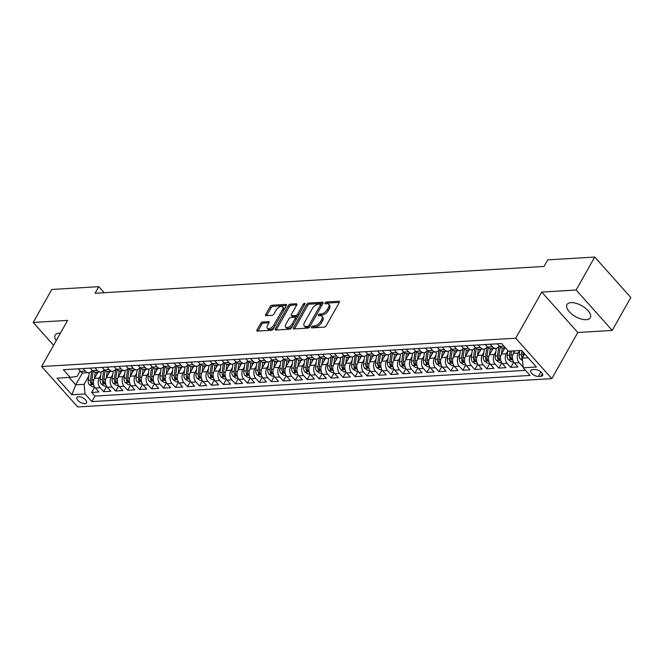 <?xml version="1.0" encoding="UTF-8"?>
<svg xmlns="http://www.w3.org/2000/svg" width="664" height="664" viewBox="0 0 664 664"><rect width="100%" height="100%" fill="white"/><g stroke="black" fill="none" stroke-linecap="round" stroke-linejoin="round"><path stroke-width="1" d="M311.482 327.012A1.179 0.614 -41.8 0 0 311.424 327.742A1.179 0.614 -41.8 0 0 311.789 327.867L324.281 327.12A1.685 0.871 -41.8 0 0 326.182 325.758L339.304 302.46A1.685 0.871 -41.8 0 0 339.387 301.414A1.685 0.871 -41.8 0 0 338.864 301.24L326.373 301.987A1.179 0.614 -41.8 0 0 325.045 302.942A1.179 0.614 -41.8 0 0 324.986 303.672A1.179 0.614 -41.8 0 0 325.352 303.797L326.97 303.697A5.378 2.797 -41.8 0 1 328.655 304.253A5.378 2.797 -41.8 0 1 328.398 307.615L327.302 309.557A5.378 2.797 -41.8 0 1 321.21 313.923L319.591 314.022A1.179 0.614 -41.8 0 0 318.263 314.977A1.179 0.614 -41.8 0 0 318.205 315.707A1.179 0.614 -41.8 0 0 318.571 315.832L320.189 315.732A5.378 2.797 -41.8 0 1 321.874 316.288A5.378 2.797 -41.8 0 1 321.617 319.65L320.521 321.592A5.378 2.797 -41.8 0 1 314.429 325.958L312.81 326.057A1.179 0.614 -41.8 0 0 311.482 327.012M60.407 333.195A13.363 6.266 -150.6 0 0 59.196 333.195A13.363 6.266 -150.6 0 0 55.162 335.154A13.363 6.266 -150.6 0 0 56.199 340.657M586.229 319.674A13.363 6.266 -150.6 0 0 590.271 317.716A13.363 6.266 -150.6 0 0 585.158 307.988A13.363 6.266 -150.6 0 0 571.023 302.635A13.363 6.266 -150.6 0 0 566.981 304.593A13.363 6.266 -150.6 0 0 572.094 314.321A13.363 6.266 -150.6 0 0 586.229 319.674M84.834 403.637A5.486 2.573 -150.6 0 0 86.494 402.832A5.486 2.573 -150.6 0 0 84.394 398.84A5.486 2.573 -150.6 0 0 78.601 396.649A5.486 2.573 -150.6 0 0 76.941 397.445A5.486 2.573 -150.6 0 0 79.041 401.438A5.486 2.573 -150.6 0 0 84.834 403.637M262.612 321.99A1.685 0.871 -41.8 0 0 260.703 323.351L257.026 329.883A1.685 0.871 -41.8 0 0 256.943 330.938A1.685 0.871 -41.8 0 0 257.466 331.112L271.335 330.282A1.685 0.871 -41.8 0 0 273.244 328.921L286.367 305.623A1.685 0.871 -41.8 0 0 286.441 304.577A1.685 0.871 -41.8 0 0 285.918 304.402L272.049 305.232A1.685 0.871 -41.8 0 0 270.148 306.594L265.7 314.487A1.685 0.871 -41.8 0 0 265.617 315.533A1.685 0.871 -41.8 0 0 266.148 315.707L272.082 315.358A1.685 0.871 -41.8 0 0 273.983 313.989L276.191 310.08A4.499 2.341 -41.8 0 1 279.561 306.934A4.499 2.341 -41.8 0 1 282.69 306.892A4.499 2.341 -41.8 0 1 282.474 309.706L273.834 325.036A4.499 2.341 -41.8 0 1 270.472 328.182A4.499 2.341 -41.8 0 1 267.335 328.224A4.499 2.341 -41.8 0 1 267.55 325.41L268.986 322.853A1.685 0.871 -41.8 0 0 269.069 321.808A1.685 0.871 -41.8 0 0 268.546 321.633L262.612 321.99L263.583 323.077A1.685 0.871 -41.8 0 0 261.682 324.447L257.997 330.979A1.685 0.871 -41.8 0 0 257.939 331.079M67.62 320.388L33.2 322.438L51.767 289.479L98.762 286.674L95.052 293.272L544.015 266.463L547.734 259.865L594.72 257.059L576.153 290.019L541.733 292.077L515.729 338.217L41.624 366.528L67.62 320.388M293.571 327.701A1.685 0.871 -41.8 0 0 293.488 328.755A1.685 0.871 -41.8 0 0 294.019 328.929L307.88 328.099A1.685 0.871 -41.8 0 0 309.789 326.738L322.911 303.44A1.685 0.871 -41.8 0 0 322.994 302.394A1.685 0.871 -41.8 0 0 322.463 302.22L308.602 303.05A1.685 0.871 -41.8 0 0 306.693 304.411L293.571 327.701L294.542 328.796A1.685 0.871 -41.8 0 0 294.492 328.896M289.612 329.186L275.743 330.016A1.685 0.871 -41.8 0 1 275.22 329.842A1.685 0.871 -41.8 0 1 275.294 328.796L288.425 305.498A1.685 0.871 -41.8 0 1 290.326 304.137L296.26 303.78A1.685 0.871 -41.8 0 1 296.783 303.954A1.685 0.871 -41.8 0 1 296.708 305.008L291.38 314.454A1.685 0.871 -41.8 0 0 291.305 315.5A1.685 0.871 -41.8 0 0 291.828 315.674L295.771 315.442A1.685 0.871 -41.8 0 0 297.671 314.08L303.216 304.245A1.179 0.614 -41.8 0 1 304.095 303.423A1.179 0.614 -41.8 0 1 304.917 303.406A1.179 0.614 -41.8 0 1 304.859 304.145L291.513 327.825A1.685 0.871 -41.8 0 1 289.612 329.186M94.686 387.129L91.707 392.407L98.894 391.984L95.334 387.992L100.123 387.71A6.856 4.897 -93.4 0 1 99.193 378.065L100.729 375.343M106.655 386.415L103.684 391.694L110.863 391.262L107.302 387.278L112.092 386.996A6.856 4.897 -93.4 0 1 111.162 377.351L112.697 374.629M118.632 385.701L115.652 390.98L122.84 390.548L119.279 386.564L124.068 386.282A6.856 4.897 -93.4 0 1 123.139 376.637L124.674 373.907M130.6 384.987L127.629 390.266L134.809 389.834L131.248 385.85L136.037 385.56A6.856 4.897 -93.4 0 1 135.107 375.924L136.643 373.193M142.569 384.273L139.598 389.552L146.777 389.121L143.225 385.137L148.014 384.846A6.856 4.897 -93.4 0 1 147.084 375.21L148.62 372.479M154.546 383.551L151.566 388.838L158.754 388.407L155.193 384.423L159.982 384.132A6.856 4.897 -93.4 0 1 159.053 374.496L160.588 371.765M166.515 382.837L163.543 388.116L170.723 387.693L167.17 383.709L171.959 383.418A6.856 4.897 -93.4 0 1 171.03 373.774L172.565 371.051M178.492 382.124L175.512 387.402L182.7 386.979L179.139 382.987L183.928 382.705A6.856 4.897 -93.4 0 1 182.998 373.06L184.534 370.338M190.46 381.41L187.489 386.689L194.668 386.265L191.116 382.273L195.905 381.991A6.856 4.897 -93.4 0 1 194.975 372.346L196.511 369.624M202.437 380.696L199.457 385.975L206.645 385.543L203.084 381.559L207.873 381.277A6.856 4.897 -93.4 0 1 206.944 371.632L208.479 368.91M214.406 379.982L211.434 385.261L218.614 384.829L215.053 380.846L219.842 380.563A6.856 4.897 -93.4 0 1 218.921 370.919L220.456 368.188M226.382 379.268L223.403 384.547L230.591 384.116L227.03 380.132L231.819 379.841A6.856 4.897 -93.4 0 1 230.889 370.205L232.425 367.474M238.351 378.546L235.38 383.833L242.559 383.402L238.998 379.418L243.788 379.127A6.856 4.897 -93.4 0 1 242.866 369.491L244.402 366.76M250.328 377.833L247.348 383.12L254.536 382.688L250.975 378.704L255.764 378.414A6.856 4.897 -93.4 0 1 254.835 368.769L256.37 366.047M262.297 377.119L259.325 382.398L266.505 381.974L262.944 377.982L267.733 377.7A6.856 4.897 -93.4 0 1 266.803 368.055L268.347 365.333M274.273 376.405L271.294 381.684L278.482 381.26L274.921 377.268L279.71 376.986A6.856 4.897 -93.4 0 1 278.78 367.341L280.316 364.619M286.242 375.691L283.271 380.97L290.45 380.547L286.889 376.554L291.679 376.272A6.856 4.897 -93.4 0 1 290.749 366.628L292.284 363.905M298.219 374.977L295.239 380.256L302.427 379.825L298.866 375.841L303.656 375.558A6.856 4.897 -93.4 0 1 302.726 365.914L304.261 363.183M310.188 374.264L307.216 379.542L314.396 379.111L310.835 375.127L315.624 374.845A6.856 4.897 -93.4 0 1 314.694 365.2L316.23 362.469M322.164 373.55L319.185 378.829L326.364 378.397L322.812 374.413L327.601 374.123A6.856 4.897 -93.4 0 1 326.671 364.486L328.207 361.755M334.133 372.828L331.153 378.115L338.341 377.683L334.781 373.699L339.57 373.409A6.856 4.897 -93.4 0 1 338.64 363.772L340.175 361.042M346.102 372.114L343.13 377.401L350.31 376.969L346.757 372.985L351.546 372.695A6.856 4.897 -93.4 0 1 350.617 363.05L352.152 360.328M358.079 371.4L355.099 376.679L362.287 376.256L358.726 372.263L363.515 371.981A6.856 4.897 -93.4 0 1 362.586 362.337L364.121 359.614M370.047 370.686L367.076 375.965L374.255 375.542L370.703 371.549L375.492 371.267A6.856 4.897 -93.4 0 1 374.562 361.623L376.098 358.9M382.024 369.972L379.044 375.251L386.232 374.82L382.671 370.836L387.461 370.553A6.856 4.897 -93.4 0 1 386.531 360.909L388.067 358.186M393.993 369.259L391.021 374.537L398.201 374.106L394.648 370.122L399.438 369.84A6.856 4.897 -93.4 0 1 398.508 360.195L400.043 357.464M405.97 368.545L402.99 373.824L410.178 373.392L406.617 369.408L411.406 369.118A6.856 4.897 -93.4 0 1 410.476 359.481L412.012 356.751M417.938 367.831L414.967 373.11L422.146 372.678L418.586 368.694L423.375 368.404A6.856 4.897 -93.4 0 1 422.453 358.767L423.989 356.037M429.915 367.109L426.935 372.396L434.123 371.964L430.562 367.981L435.352 367.69A6.856 4.897 -93.4 0 1 434.422 358.054L435.957 355.323M441.884 366.395L438.912 371.682L446.092 371.251L442.531 367.267L447.32 366.976A6.856 4.897 -93.4 0 1 446.391 357.332L447.934 354.609M453.861 365.681L450.881 370.96L458.069 370.537L454.508 366.545L459.297 366.262A6.856 4.897 -93.4 0 1 458.367 356.618L459.903 353.895M465.829 364.968L462.858 370.246L470.037 369.823L466.477 365.831L471.266 365.549A6.856 4.897 -93.4 0 1 470.336 355.904L471.88 353.182M477.806 364.254L474.826 369.533L482.014 369.101L478.454 365.117L483.243 364.835A6.856 4.897 -93.4 0 1 482.313 355.19L483.849 352.468M489.775 363.54L486.803 368.819L493.983 368.387L490.422 364.403L495.211 364.121A6.856 4.897 -93.4 0 1 494.282 354.476L495.817 351.746M501.752 362.826L498.772 368.105L505.96 367.673L502.399 363.689L507.188 363.399A6.856 4.897 -93.4 0 1 506.259 353.763L507.794 351.032M513.72 362.104L510.749 367.391L517.928 366.96L514.368 362.976A6.856 4.897 -93.4 0 1 513.438 353.331L514.866 350.808M95.334 387.992A6.856 4.897 86.6 0 1 94.404 378.356L97.915 372.122M107.302 387.278A6.856 4.897 86.6 0 1 106.373 377.633L109.884 371.408M119.279 386.564A6.856 4.897 86.6 0 1 118.35 376.92L121.861 370.695M131.248 385.85A6.856 4.897 86.6 0 1 130.318 376.206L133.829 369.981M143.225 385.137A6.856 4.897 86.6 0 1 142.295 375.492L145.806 369.267M155.193 384.423A6.856 4.897 86.6 0 1 154.264 374.778L157.775 368.553M167.17 383.709A6.856 4.897 86.6 0 1 166.241 374.064L169.752 367.839M179.139 382.987A6.856 4.897 86.6 0 1 178.209 373.351L181.72 367.117M191.116 382.273A6.856 4.897 86.6 0 1 190.186 372.637L193.689 366.403M203.084 381.559A6.856 4.897 86.6 0 1 202.155 371.915L205.666 365.69M215.053 380.846A6.856 4.897 86.6 0 1 214.132 371.201L217.634 364.976M227.03 380.132A6.856 4.897 86.6 0 1 226.1 370.487L229.611 364.262M238.998 379.418A6.856 4.897 86.6 0 1 238.077 369.773L241.58 363.548M250.975 378.704A6.856 4.897 86.6 0 1 250.046 369.059L253.557 362.834M262.944 377.982A6.856 4.897 86.6 0 1 262.014 368.346L265.525 362.112M274.921 377.268A6.856 4.897 86.6 0 1 273.991 367.632L277.502 361.399M286.889 376.554A6.856 4.897 86.6 0 1 285.96 366.918L289.471 360.685M298.866 375.841A6.856 4.897 86.6 0 1 297.937 366.196L301.448 359.971M310.835 375.127A6.856 4.897 86.6 0 1 309.905 365.482L313.416 359.257M322.812 374.413A6.856 4.897 86.6 0 1 321.882 364.768L325.393 358.543M334.781 373.699A6.856 4.897 86.6 0 1 333.851 364.055L337.362 357.83M346.757 372.985A6.856 4.897 86.6 0 1 345.828 363.341L349.339 357.116M358.726 372.263A6.856 4.897 86.6 0 1 357.796 362.627L361.307 356.394M370.703 371.549A6.856 4.897 86.6 0 1 369.773 361.913L373.276 355.68M382.671 370.836A6.856 4.897 86.6 0 1 381.742 361.199L385.253 354.966M394.648 370.122A6.856 4.897 86.6 0 1 393.719 360.477L397.221 354.252M406.617 369.408A6.856 4.897 86.6 0 1 405.687 359.763L409.198 353.538M418.586 368.694A6.856 4.897 86.6 0 1 417.664 359.05L421.167 352.825M430.562 367.981A6.856 4.897 86.6 0 1 429.633 358.336L433.144 352.111M442.531 367.267A6.856 4.897 86.6 0 1 441.601 357.622L445.112 351.397M454.508 366.545A6.856 4.897 86.6 0 1 453.578 356.908L457.089 350.675M466.477 365.831A6.856 4.897 86.6 0 1 465.547 356.194L469.058 349.961M478.454 365.117A6.856 4.897 86.6 0 1 477.524 355.472L481.035 349.247M490.422 364.403A6.856 4.897 86.6 0 1 489.492 354.759L493.003 348.534M502.399 363.689A6.856 4.897 86.6 0 1 501.469 354.045L504.98 347.82M534.968 369.508L532.337 369.665A5.312 2.49 -150.6 0 0 530.727 370.446A5.312 2.49 -150.6 0 0 532.76 374.313A5.312 2.49 -150.6 0 0 538.38 376.438L541.011 376.281A5.312 2.49 -150.6 0 0 542.621 375.5A5.312 2.49 -150.6 0 0 540.587 371.641A5.312 2.49 -150.6 0 0 534.968 369.508M515.729 338.217L551.809 378.629L77.696 406.941L41.624 366.528M91.707 392.407L94.977 396.068L91.856 401.604L530.046 375.442L523.224 367.798L522.294 358.153L524.693 353.904M91.856 401.604L85.025 393.959L71.861 394.748L57.038 378.148L70.21 377.359L63.379 369.715L501.577 343.554L508.4 351.198L521.572 350.409L536.396 367.009L523.224 367.798M523.058 366.072L522.717 366.677L519.157 362.685A6.856 4.897 -93.4 0 1 518.227 353.049L519.655 350.526M505.37 347.795L502.93 347.944A6.856 4.897 -93.4 0 1 499.552 346.376L497.261 343.811M78.219 368.827L80.51 371.392A6.856 4.897 86.6 0 0 83.888 372.961L88.677 372.678A6.856 4.897 -93.4 0 1 85.299 371.11L83.008 368.545M90.196 368.113L92.487 370.678A6.856 4.897 86.6 0 0 95.865 372.247L100.654 371.964A6.856 4.897 -93.4 0 1 97.276 370.396L94.985 367.831M102.165 367.399L104.455 369.964A6.856 4.897 86.6 0 0 107.834 371.533L112.623 371.242A6.856 4.897 -93.4 0 1 109.245 369.674L106.954 367.109M114.142 366.686L116.432 369.25A6.856 4.897 86.6 0 0 119.81 370.819L124.6 370.529A6.856 4.897 -93.4 0 1 121.222 368.96L118.931 366.395M126.11 365.972L128.401 368.537A6.856 4.897 86.6 0 0 131.779 370.105L136.568 369.815A6.856 4.897 -93.4 0 1 133.19 368.246L130.899 365.681M138.087 365.25L140.378 367.823A6.856 4.897 86.6 0 0 143.756 369.392L148.545 369.101A6.856 4.897 -93.4 0 1 145.167 367.532L142.876 364.968M150.056 364.536L152.346 367.101A6.856 4.897 86.6 0 0 155.725 368.669L160.514 368.387A6.856 4.897 -93.4 0 1 157.136 366.818L154.845 364.254M162.033 363.822L164.315 366.387A6.856 4.897 86.6 0 0 167.702 367.956L172.491 367.673A6.856 4.897 -93.4 0 1 169.104 366.105L166.822 363.54M174.001 363.108L176.292 365.673A6.856 4.897 86.6 0 0 179.67 367.242L184.459 366.96A6.856 4.897 -93.4 0 1 181.081 365.391L178.79 362.826M185.97 362.395L188.261 364.959A6.856 4.897 86.6 0 0 191.647 366.528L196.436 366.246A6.856 4.897 -93.4 0 1 193.05 364.677L190.759 362.112M197.947 361.681L200.237 364.245A6.856 4.897 86.6 0 0 203.616 365.814L208.405 365.524A6.856 4.897 -93.4 0 1 205.027 363.955L202.736 361.39M209.915 360.967L212.206 363.532A6.856 4.897 86.6 0 0 215.593 365.1L220.382 364.81A6.856 4.897 -93.4 0 1 216.995 363.241L214.704 360.676M221.892 360.253L224.183 362.818A6.856 4.897 86.6 0 0 227.561 364.387L232.35 364.096A6.856 4.897 -93.4 0 1 228.972 362.527L226.681 359.963M233.861 359.531L236.152 362.104A6.856 4.897 86.6 0 0 239.53 363.664L244.319 363.382A6.856 4.897 -93.4 0 1 240.941 361.814L238.65 359.249M245.838 358.817L248.128 361.382A6.856 4.897 86.6 0 0 251.507 362.951L256.296 362.668A6.856 4.897 -93.4 0 1 252.918 361.1L250.627 358.535M257.806 358.103L260.097 360.668A6.856 4.897 86.6 0 0 263.475 362.237L268.264 361.955A6.856 4.897 -93.4 0 1 264.886 360.386L262.595 357.821M269.783 357.39L272.074 359.954A6.856 4.897 86.6 0 0 275.452 361.523L280.241 361.241A6.856 4.897 -93.4 0 1 276.863 359.672L274.572 357.107M281.752 356.676L284.043 359.241A6.856 4.897 86.6 0 0 287.421 360.809L292.21 360.519A6.856 4.897 -93.4 0 1 288.832 358.958L286.541 356.385M293.729 355.962L296.019 358.527A6.856 4.897 86.6 0 0 299.398 360.096L304.187 359.805A6.856 4.897 -93.4 0 1 300.809 358.236L298.518 355.672M305.697 355.248L307.988 357.813A6.856 4.897 86.6 0 0 311.366 359.382L316.155 359.091A6.856 4.897 -93.4 0 1 312.777 357.522L310.486 354.958M317.674 354.534L319.965 357.099A6.856 4.897 86.6 0 0 323.343 358.668L328.132 358.377A6.856 4.897 -93.4 0 1 324.754 356.809L322.463 354.244M329.643 353.812L331.934 356.377A6.856 4.897 86.6 0 0 335.312 357.946L340.101 357.664A6.856 4.897 -93.4 0 1 336.723 356.095L334.432 353.53M341.62 353.099L343.911 355.663A6.856 4.897 86.6 0 0 347.289 357.232L352.078 356.95A6.856 4.897 -93.4 0 1 348.691 355.381L346.409 352.816M353.588 352.385L355.879 354.949A6.856 4.897 86.6 0 0 359.257 356.518L364.046 356.236A6.856 4.897 -93.4 0 1 360.668 354.667L358.377 352.103M365.565 351.671L367.848 354.236A6.856 4.897 86.6 0 0 371.234 355.804L376.023 355.522A6.856 4.897 -93.4 0 1 372.637 353.953L370.354 351.389M377.534 350.957L379.825 353.522A6.856 4.897 86.6 0 0 383.203 355.091L387.992 354.8A6.856 4.897 -93.4 0 1 384.614 353.24L382.323 350.667M389.502 350.243L391.793 352.808A6.856 4.897 86.6 0 0 395.18 354.377L399.969 354.086A6.856 4.897 -93.4 0 1 396.582 352.518L394.291 349.953M401.479 349.53L403.77 352.094A6.856 4.897 86.6 0 0 407.148 353.663L411.937 353.373A6.856 4.897 -93.4 0 1 408.559 351.804L406.268 349.239M413.448 348.816L415.739 351.38A6.856 4.897 86.6 0 0 419.125 352.949L423.914 352.659A6.856 4.897 -93.4 0 1 420.528 351.09L418.237 348.525M425.425 348.094L427.716 350.658A6.856 4.897 86.6 0 0 431.094 352.227L435.883 351.945A6.856 4.897 -93.4 0 1 432.505 350.376L430.214 347.811M437.393 347.38L439.684 349.945A6.856 4.897 86.6 0 0 443.062 351.513L447.851 351.231A6.856 4.897 -93.4 0 1 444.473 349.662L442.183 347.098M449.37 346.666L451.661 349.231A6.856 4.897 86.6 0 0 455.039 350.799L459.828 350.517A6.856 4.897 -93.4 0 1 456.45 348.949L454.159 346.384M461.339 345.952L463.63 348.517A6.856 4.897 86.6 0 0 467.008 350.086L471.797 349.803A6.856 4.897 -93.4 0 1 468.419 348.235L466.128 345.67M473.316 345.238L475.607 347.803A6.856 4.897 86.6 0 0 478.985 349.372L483.774 349.081A6.856 4.897 -93.4 0 1 480.396 347.513L478.105 344.948M485.284 344.525L487.575 347.089A6.856 4.897 86.6 0 0 490.953 348.658L495.742 348.368A6.856 4.897 -93.4 0 1 492.364 346.799L490.074 344.234M510.749 367.391L507.188 363.399M498.772 368.105L495.211 364.121M486.803 368.819L483.243 364.835M474.826 369.533L471.266 365.549M462.858 370.246L459.297 366.262M450.881 370.96L447.32 366.976M438.912 371.682L435.352 367.69M426.935 372.396L423.375 368.404M414.967 373.11L411.406 369.118M402.99 373.824L399.438 369.84M391.021 374.537L387.461 370.553M379.044 375.251L375.492 371.267M367.076 375.965L363.515 371.981M355.099 376.679L351.546 372.695M343.13 377.401L339.57 373.409M331.153 378.115L327.601 374.123M319.185 378.829L315.624 374.845M307.216 379.542L303.656 375.558M295.239 380.256L291.679 376.272M283.271 380.97L279.71 376.986M271.294 381.684L267.733 377.7M259.325 382.398L255.764 378.414M247.348 383.12L243.788 379.127M235.38 383.833L231.819 379.841M223.403 384.547L219.842 380.563M211.434 385.261L207.873 381.277M199.457 385.975L195.905 381.991M187.489 386.689L183.928 382.705M175.512 387.402L171.959 383.418M163.543 388.116L159.982 384.132M151.566 388.838L148.014 384.846M139.598 389.552L136.037 385.56M127.629 390.266L124.068 386.282M115.652 390.98L112.092 386.996M103.684 391.694L100.123 387.71M94.977 396.068L525.514 370.363M82.51 372.77L75.721 384.821L84.104 384.315L88.76 376.056M522.294 358.153L528.17 357.805M541.733 292.077L577.804 332.49L612.233 330.431L576.153 290.019M612.233 330.431L630.8 297.472L594.72 257.059M33.2 322.438L53.593 345.28M577.804 332.49L551.809 378.629M104.165 292.724L98.762 286.674M69.114 377.426L75.721 384.821L71.861 394.748M80.153 370.993L77.082 376.455L70.21 377.359M499.195 345.977A6.856 4.897 -93.4 0 1 495.742 348.368M487.218 346.691A6.856 4.897 -93.4 0 1 483.774 349.081M475.25 347.405A6.856 4.897 -93.4 0 1 471.797 349.803M463.273 348.119A6.856 4.897 -93.4 0 1 459.828 350.517M451.304 348.832A6.856 4.897 -93.4 0 1 447.851 351.231M439.327 349.546A6.856 4.897 -93.4 0 1 435.883 351.945M427.359 350.26A6.856 4.897 -93.4 0 1 423.914 352.659M415.382 350.982A6.856 4.897 -93.4 0 1 411.937 353.373M403.413 351.696A6.856 4.897 -93.4 0 1 399.969 354.086M391.436 352.41A6.856 4.897 -93.4 0 1 387.992 354.8M379.468 353.123A6.856 4.897 -93.4 0 1 376.023 355.522M367.499 353.837A6.856 4.897 -93.4 0 1 364.046 356.236M355.522 354.551A6.856 4.897 -93.4 0 1 352.078 356.95M343.554 355.265A6.856 4.897 -93.4 0 1 340.101 357.664M331.577 355.979A6.856 4.897 -93.4 0 1 328.132 358.377M319.608 356.701A6.856 4.897 -93.4 0 1 316.155 359.091M307.631 357.415A6.856 4.897 -93.4 0 1 304.187 359.805M295.663 358.128A6.856 4.897 -93.4 0 1 292.21 360.519M283.686 358.842A6.856 4.897 -93.4 0 1 280.241 361.241M271.717 359.556A6.856 4.897 -93.4 0 1 268.264 361.955M259.74 360.27A6.856 4.897 -93.4 0 1 256.296 362.668M247.772 360.984A6.856 4.897 -93.4 0 1 244.319 363.382M235.795 361.697A6.856 4.897 -93.4 0 1 232.35 364.096M223.826 362.419A6.856 4.897 -93.4 0 1 220.382 364.81M211.849 363.133A6.856 4.897 -93.4 0 1 208.405 365.524M199.881 363.847A6.856 4.897 -93.4 0 1 196.436 366.246M187.912 364.561A6.856 4.897 -93.4 0 1 184.459 366.96M175.935 365.275A6.856 4.897 -93.4 0 1 172.491 367.673M163.966 365.988A6.856 4.897 -93.4 0 1 160.514 368.387M151.99 366.702A6.856 4.897 -93.4 0 1 148.545 369.101M140.021 367.424A6.856 4.897 -93.4 0 1 136.568 369.815M128.044 368.138A6.856 4.897 -93.4 0 1 124.6 370.529M116.075 368.852A6.856 4.897 -93.4 0 1 112.623 371.242M104.099 369.566A6.856 4.897 -93.4 0 1 100.654 371.964M92.13 370.28A6.856 4.897 -93.4 0 1 88.677 372.678M84.104 384.315L85.025 393.959M312.653 327.817A1.179 0.614 -41.8 0 1 313.79 327.144L315.4 327.053A5.378 2.797 -41.8 0 0 321.5 322.687L320.521 321.592M321.874 316.288L322.845 317.384A5.378 2.797 -41.8 0 1 322.588 320.745L321.5 322.687M328.655 304.253L329.626 305.349A5.378 2.797 -41.8 0 1 329.369 308.71L328.282 310.652A5.378 2.797 -41.8 0 1 322.181 315.018L320.571 315.109A1.179 0.614 -41.8 0 0 319.434 315.782M339.362 302.361L327.352 303.074A1.179 0.614 -41.8 0 0 326.215 303.747M322.97 303.34L309.573 304.137A1.685 0.871 -41.8 0 0 307.673 305.506L294.542 328.796M307.615 326.364A1.179 0.614 -41.8 0 0 308.943 325.41L320.463 304.967A1.179 0.614 -41.8 0 0 320.521 304.228A1.179 0.614 -41.8 0 0 320.156 304.104L318.446 304.212A5.378 2.797 -41.8 0 0 312.354 308.577L304.477 322.546A5.378 2.797 -41.8 0 0 304.228 325.908A5.378 2.797 -41.8 0 0 305.905 326.464L307.615 326.364L308.586 327.46A1.179 0.614 -41.8 0 0 309.897 326.539M321.459 306.021A1.179 0.614 -41.8 0 0 321.5 305.324L320.521 304.228M304.228 325.908L305.199 327.003A5.378 2.797 -41.8 0 0 306.884 327.559L305.905 326.464M308.586 327.46L306.884 327.559M296.758 304.901L291.297 305.232A1.685 0.871 -41.8 0 0 289.396 306.594L276.274 329.883A1.685 0.871 -41.8 0 0 276.216 329.991M291.305 315.5L292.276 316.595A1.685 0.871 -41.8 0 0 292.807 316.769L296.742 316.537A1.685 0.871 -41.8 0 0 298.626 315.209M285.86 324.256A4.499 2.341 -41.8 0 0 285.644 327.061A4.499 2.341 -41.8 0 0 288.782 327.028A4.499 2.341 -41.8 0 0 292.152 323.883L295.189 318.479A1.685 0.871 -41.8 0 0 295.272 317.425A1.685 0.871 -41.8 0 0 294.75 317.251L290.807 317.492A1.685 0.871 -41.8 0 0 288.906 318.853L285.86 324.256M285.644 327.061L286.624 328.157A4.499 2.341 -41.8 0 0 289.72 328.132A4.499 2.341 -41.8 0 0 293.081 325.036M295.189 318.479L296.169 319.567A1.685 0.871 -41.8 0 0 296.244 318.521L295.272 317.425M269.044 322.754L263.583 323.077M267.335 328.224L268.314 329.311A4.499 2.341 -41.8 0 0 271.41 329.294A4.499 2.341 -41.8 0 0 274.772 326.19M283.486 310.727A4.499 2.341 -41.8 0 0 283.669 307.988L282.69 306.892M286.416 305.523L273.028 306.32A1.685 0.871 -41.8 0 0 271.119 307.689L266.671 315.583A1.685 0.871 -41.8 0 0 266.621 315.682M522.518 360.477L520.369 359.033A4.54 3.245 -93.4 0 1 519.19 354.576L519.738 350.517M523.058 356.8A4.54 3.245 -93.4 0 1 522.9 354.352L523.191 352.219M521.954 350.833L521.464 354.443A4.54 3.245 86.6 0 0 522.004 357.913L522.311 358.319M513.413 353.381L513.753 350.874M513.504 361.739L511.537 361.863L508.392 359.747A4.54 3.245 -93.4 0 1 507.221 355.29L507.852 350.584M510.043 351.098L509.495 355.157A4.54 3.245 86.6 0 0 510.027 358.626C511.139 359.656 511.612 359.631 511.463 358.543A4.54 3.245 -93.4 0 1 510.931 355.066L511.479 351.015M511.562 359.232L511.463 358.543M503.594 350.277L503.918 347.886M501.444 354.095L502.274 347.919M501.536 362.461L499.569 362.577L496.423 360.461A4.54 3.245 -93.4 0 1 495.244 356.004L496.29 348.293M498.772 346.608L497.519 355.871A4.54 3.245 86.6 0 0 498.058 359.34C499.162 360.369 499.643 360.344 499.494 359.257A4.54 3.245 -93.4 0 1 498.954 355.788L500.15 346.957M499.594 359.946L499.494 359.257M491.617 350.99L491.941 348.6M489.468 354.808L490.306 348.633M489.559 363.175L487.592 363.291L484.446 361.174A4.54 3.245 -93.4 0 1 483.276 356.717L484.313 349.007M486.803 347.322L485.55 356.585A4.54 3.245 86.6 0 0 486.081 360.062C487.193 361.091 487.666 361.058 487.517 359.971A4.54 3.245 -93.4 0 1 486.986 356.502L488.181 347.67M487.617 360.66L487.517 359.971M479.649 351.704L479.972 349.314M477.499 355.522L478.329 349.347M477.59 363.889L475.623 364.005L472.477 361.888A4.54 3.245 -93.4 0 1 471.299 357.439L472.345 349.721M474.826 348.036L473.573 357.298A4.54 3.245 86.6 0 0 474.113 360.776C475.216 361.805 475.698 361.772 475.548 360.685A4.54 3.245 -93.4 0 1 475.009 357.215L476.204 348.384M475.648 361.374L475.548 360.685M467.672 352.426L467.995 350.028M465.522 356.236L466.36 350.061M465.613 364.602L463.646 364.719L460.501 362.602A4.54 3.245 -93.4 0 1 459.33 358.153L460.368 350.443M462.858 348.749L461.604 358.012A4.54 3.245 86.6 0 0 462.136 361.49C463.248 362.519 463.721 362.486 463.572 361.407A4.54 3.245 -93.4 0 1 463.04 357.929L464.236 349.098M463.671 362.087L463.572 361.407M455.703 353.14L456.027 350.741M453.554 356.958L454.384 350.783M453.645 365.316L451.678 365.432L448.532 363.324A4.54 3.245 -93.4 0 1 447.353 358.867L448.399 351.156M450.881 349.463L449.628 358.726A4.54 3.245 86.6 0 0 450.167 362.204C451.271 363.233 451.752 363.208 451.603 362.121A4.54 3.245 -93.4 0 1 451.064 358.643L452.259 349.812M451.703 362.801L451.603 362.121M443.726 353.854L444.05 351.455M441.577 357.672L442.415 351.497M441.668 366.03L439.709 366.146L436.555 364.038A4.54 3.245 -93.4 0 1 435.385 359.581L436.422 351.87M438.912 350.177L437.659 359.448A4.54 3.245 86.6 0 0 438.19 362.917C439.302 363.947 439.784 363.922 439.626 362.834A4.54 3.245 -93.4 0 1 439.095 359.357L440.29 350.526M439.726 363.515L439.626 362.834M431.758 354.568L432.081 352.169M429.608 358.386L430.438 352.211M429.699 366.744L427.732 366.868L424.587 364.752A4.54 3.245 -93.4 0 1 423.408 360.295L424.454 352.584M426.935 350.891L425.682 360.162A4.54 3.245 86.6 0 0 426.222 363.631C427.325 364.661 427.807 364.636 427.657 363.548A4.54 3.245 -93.4 0 1 427.118 360.071L428.313 351.248M427.757 364.237L427.657 363.548M419.781 355.281L420.104 352.883M417.631 359.099L418.469 352.924M417.722 367.458L415.764 367.582L412.61 365.466A4.54 3.245 -93.4 0 1 411.439 361.008L412.477 353.298M414.967 351.605L413.713 360.876A4.54 3.245 86.6 0 0 414.245 364.345C415.357 365.374 415.838 365.349 415.689 364.262A4.54 3.245 -93.4 0 1 415.149 360.793L416.345 351.962M415.78 364.951L415.689 364.262M407.812 355.995L408.136 353.605M405.662 359.813L406.501 353.638M405.754 368.18L403.787 368.296L400.641 366.179A4.54 3.245 -93.4 0 1 399.462 361.722L400.508 354.012M402.99 352.327L401.737 361.589A4.54 3.245 86.6 0 0 402.276 365.067C403.38 366.088 403.861 366.063 403.712 364.976A4.54 3.245 -93.4 0 1 403.172 361.507L404.368 352.675M403.812 365.665L403.712 364.976M395.835 356.709L396.167 354.319M393.686 360.527L394.524 354.352M393.777 368.893L391.818 369.01L388.664 366.893A4.54 3.245 -93.4 0 1 387.494 362.436L388.54 354.725M391.021 353.041L389.768 362.303A4.54 3.245 86.6 0 0 390.299 365.781C391.411 366.81 391.893 366.777 391.743 365.69A4.54 3.245 -93.4 0 1 391.204 362.22L392.399 353.389M391.843 366.379L391.743 365.69M383.867 357.423L384.19 355.032M381.717 361.241L382.555 355.066M381.808 369.607L379.841 369.723L376.695 367.607A4.54 3.245 -93.4 0 1 375.517 363.158L376.563 355.447M379.053 353.754L377.791 363.017A4.54 3.245 86.6 0 0 378.331 366.495C379.434 367.524 379.916 367.491 379.767 366.403A4.54 3.245 -93.4 0 1 379.235 362.934L380.422 354.103M379.866 367.092L379.767 366.403M371.898 358.145L372.222 355.746M369.74 361.955L370.578 355.779M369.831 370.321L367.873 370.437L364.727 368.329A4.54 3.245 -93.4 0 1 363.548 363.872L364.594 356.161M367.076 354.468L365.822 363.731A4.54 3.245 86.6 0 0 366.362 367.209C367.466 368.238 367.947 368.205 367.798 367.126A4.54 3.245 -93.4 0 1 367.258 363.648L368.454 354.817M367.897 367.806L367.798 367.126M359.921 358.859L360.245 356.46M357.772 362.677L358.61 356.502M357.863 371.035L355.896 371.151L352.75 369.043A4.54 3.245 -93.4 0 1 351.571 364.586L352.617 356.875M355.107 355.182L353.846 364.453A4.54 3.245 86.6 0 0 354.385 367.922C355.497 368.952 355.97 368.927 355.821 367.839A4.54 3.245 -93.4 0 1 355.29 364.362L356.485 355.531M355.921 368.52L355.821 367.839M347.953 359.573L348.276 357.174M345.803 363.391L346.633 357.215M345.886 371.749L343.927 371.865L340.781 369.757A4.54 3.245 -93.4 0 1 339.603 365.3L340.649 357.589M343.13 355.896L341.877 365.167A4.54 3.245 86.6 0 0 342.416 368.636C343.52 369.665 344.002 369.64 343.852 368.553A4.54 3.245 -93.4 0 1 343.313 365.075L344.508 356.244M343.952 369.234L343.852 368.553M335.976 360.286L336.299 357.888M333.826 364.104L334.664 357.929M333.917 372.462L331.95 372.587L328.804 370.471A4.54 3.245 -93.4 0 1 327.626 366.013L328.672 358.303M331.162 356.609L329.908 365.881A4.54 3.245 86.6 0 0 330.44 369.35C331.552 370.379 332.025 370.354 331.875 369.267A4.54 3.245 -93.4 0 1 331.344 365.789L332.539 356.966M331.975 369.956L331.875 369.267M324.007 361L324.331 358.601M321.857 364.818L322.687 358.643M321.949 373.185L319.982 373.301L316.836 371.184A4.54 3.245 -93.4 0 1 315.657 366.727L316.703 359.017M319.185 357.323L317.931 366.594A4.54 3.245 86.6 0 0 318.471 370.064C319.575 371.093 320.056 371.068 319.907 369.981A4.54 3.245 -93.4 0 1 319.367 366.511L320.563 357.68M320.007 370.67L319.907 369.981M312.03 361.714L312.354 359.324M309.88 365.532L310.719 359.357M309.972 373.898L308.005 374.015L304.859 371.898A4.54 3.245 -93.4 0 1 303.689 367.441L304.726 359.73M307.216 358.045L305.963 367.308A4.54 3.245 86.6 0 0 306.494 370.786C307.606 371.815 308.079 371.782 307.93 370.695A4.54 3.245 -93.4 0 1 307.399 367.225L308.594 358.394M308.03 371.383L307.93 370.695M300.062 362.428L300.385 360.037M297.912 366.246L298.742 360.071M298.003 374.612L296.036 374.728L292.89 372.612A4.54 3.245 -93.4 0 1 291.712 368.163L292.758 360.444M295.239 358.759L293.986 368.022A4.54 3.245 86.6 0 0 294.526 371.5C295.629 372.529 296.111 372.496 295.961 371.408A4.54 3.245 -93.4 0 1 295.422 367.939L296.617 359.108M296.061 372.097L295.961 371.408M288.085 363.15L288.408 360.751M285.935 366.96L286.773 360.784M286.026 375.326L284.059 375.442L280.913 373.326A4.54 3.245 -93.4 0 1 279.743 368.877L280.781 361.166M283.271 359.473L282.017 368.736A4.54 3.245 86.6 0 0 282.549 372.213C283.661 373.243 284.134 373.209 283.984 372.122A4.54 3.245 -93.4 0 1 283.453 368.653L284.648 359.822M284.084 372.811L283.984 372.122M276.116 363.864L276.44 361.465M273.966 367.673L274.796 361.498M274.058 376.04L272.091 376.156L268.945 374.048A4.54 3.245 -93.4 0 1 267.766 369.591L268.812 361.88M271.294 360.187L270.041 369.45A4.54 3.245 86.6 0 0 270.58 372.927C271.684 373.957 272.165 373.923 272.016 372.844A4.54 3.245 -93.4 0 1 271.476 369.367L272.672 360.535M272.115 373.525L272.016 372.844M264.139 364.577L264.463 362.179M261.989 368.396L262.828 362.22M262.081 376.754L260.114 376.87L256.968 374.762A4.54 3.245 -93.4 0 1 255.798 370.304L256.835 362.594M259.325 360.901L258.072 370.172A4.54 3.245 86.6 0 0 258.603 373.641C259.715 374.67 260.188 374.645 260.039 373.558A4.54 3.245 -93.4 0 1 259.508 370.08L260.703 361.249M260.139 374.239L260.039 373.558M252.171 365.291L252.494 362.893M250.021 369.109L250.851 362.934M250.112 377.467L248.145 377.584L244.999 375.475A4.54 3.245 -93.4 0 1 243.821 371.018L244.867 363.308M247.348 361.614L246.095 370.885A4.54 3.245 86.6 0 0 246.634 374.355C247.738 375.384 248.22 375.359 248.07 374.272A4.54 3.245 -93.4 0 1 247.531 370.794L248.726 361.971M248.17 374.952L248.07 374.272M240.194 366.005L240.517 363.606M238.044 369.823L238.882 363.648M238.135 378.181L236.177 378.306L233.022 376.189A4.54 3.245 -93.4 0 1 231.852 371.732L232.89 364.021M235.38 362.328L234.126 371.599A4.54 3.245 86.6 0 0 234.658 375.069C235.77 376.098 236.251 376.073 236.093 374.986A4.54 3.245 -93.4 0 1 235.562 371.508L236.757 362.685M236.193 375.675L236.093 374.986M228.225 366.719L228.549 364.32M226.075 370.537L226.914 364.362M226.167 378.903L224.2 379.019L221.054 376.903A4.54 3.245 -93.4 0 1 219.875 372.446L220.921 364.735M223.403 363.042L222.149 372.313A4.54 3.245 86.6 0 0 222.689 375.782C223.793 376.812 224.274 376.787 224.125 375.699A4.54 3.245 -93.4 0 1 223.585 372.23L224.781 363.399M224.224 376.388L224.125 375.699M216.248 367.433L216.572 365.042M214.098 371.251L214.937 365.075M214.19 379.617L212.231 379.733L209.077 377.617A4.54 3.245 -93.4 0 1 207.907 373.16L208.952 365.449M211.434 363.764L210.181 373.027A4.54 3.245 86.6 0 0 210.712 376.505C211.824 377.534 212.306 377.501 212.156 376.413A4.54 3.245 -93.4 0 1 211.617 372.944L212.812 364.113M212.248 377.102L212.156 376.413M204.28 368.147L204.603 365.756M202.13 371.964L202.968 365.789M202.221 380.331L200.254 380.447L197.108 378.331A4.54 3.245 -93.4 0 1 195.93 373.882L196.976 366.163M199.457 364.478L198.204 373.741A4.54 3.245 86.6 0 0 198.743 377.218C199.847 378.248 200.329 378.214 200.179 377.127A4.54 3.245 -93.4 0 1 199.64 373.658L200.835 364.827M200.279 377.816L200.179 377.127M192.303 368.869L192.635 366.47M190.153 372.678L190.991 366.503M190.244 381.045L188.285 381.161L185.14 379.044A4.54 3.245 -93.4 0 1 183.961 374.596L185.007 366.885M187.489 365.192L186.235 374.454A4.54 3.245 86.6 0 0 186.767 377.932C187.879 378.961 188.36 378.928 188.211 377.849A4.54 3.245 -93.4 0 1 187.671 374.371L188.867 365.54M188.31 378.53L188.211 377.849M180.334 369.582L180.658 367.184M178.184 373.392L179.023 367.217M178.276 381.758L176.309 381.875L173.163 379.767A4.54 3.245 -93.4 0 1 171.984 375.309L173.03 367.599M175.52 365.906L174.258 375.168A4.54 3.245 86.6 0 0 174.798 378.646C175.91 379.675 176.383 379.642 176.234 378.563A4.54 3.245 -93.4 0 1 175.703 375.085L176.898 366.254M176.333 379.244L176.234 378.563M168.365 370.296L168.689 367.897M166.207 374.114L167.046 367.939M166.299 382.472L164.34 382.588L161.194 380.48A4.54 3.245 -93.4 0 1 160.016 376.023L161.061 368.312M163.543 366.619L162.29 375.89A4.54 3.245 86.6 0 0 162.829 379.36C163.933 380.389 164.415 380.364 164.265 379.277A4.54 3.245 -93.4 0 1 163.726 375.799L164.921 366.968M164.365 379.957L164.265 379.277M156.389 371.01L156.712 368.611M154.239 374.828L155.077 368.653M154.33 383.186L152.363 383.302L149.217 381.194A4.54 3.245 -93.4 0 1 148.039 376.737L149.085 369.026M151.575 367.333L150.321 376.604A4.54 3.245 86.6 0 0 150.852 380.074C151.965 381.103 152.438 381.078 152.288 379.991A4.54 3.245 -93.4 0 1 151.757 376.513L152.952 367.69M152.388 380.679L152.288 379.991M144.42 371.724L144.744 369.325M142.27 375.542L143.1 369.367M142.353 383.9L140.394 384.024L137.249 381.908A4.54 3.245 -93.4 0 1 136.07 377.451L137.116 369.74M139.598 368.047L138.344 377.318A4.54 3.245 86.6 0 0 138.884 380.787C139.988 381.817 140.469 381.792 140.32 380.704A4.54 3.245 -93.4 0 1 139.78 377.235L140.975 368.404M140.419 381.393L140.32 380.704M132.443 372.438L132.767 370.047M130.293 376.256L131.132 370.08M130.385 384.622L128.418 384.738L125.272 382.622A4.54 3.245 -93.4 0 1 124.102 378.165L125.139 370.454M127.629 368.769L126.376 378.032A4.54 3.245 86.6 0 0 126.907 381.501C128.019 382.53 128.492 382.505 128.343 381.418A4.54 3.245 -93.4 0 1 127.812 377.949L129.007 369.118M128.442 382.107L128.343 381.418M120.474 373.151L120.798 370.761M118.325 376.969L119.155 370.794M118.416 385.336L116.449 385.452L113.303 383.336A4.54 3.245 -93.4 0 1 112.125 378.878L113.17 371.168M115.652 369.483L114.399 378.746A4.54 3.245 86.6 0 0 114.938 382.223C116.042 383.252 116.524 383.219 116.374 382.132A4.54 3.245 -93.4 0 1 115.835 378.663L117.03 369.831M116.474 382.821L116.374 382.132M108.498 373.865L108.821 371.475M106.348 377.683L107.186 371.508M106.439 386.05L104.472 386.166L101.326 384.049A4.54 3.245 -93.4 0 1 100.156 379.601L101.194 371.882M103.684 370.197L102.43 379.459A4.54 3.245 86.6 0 0 102.961 382.937C104.074 383.966 104.547 383.933 104.397 382.846A4.54 3.245 -93.4 0 1 103.866 379.376L105.061 370.545M104.497 383.535L104.397 382.846M96.529 374.587L96.853 372.189M94.379 378.397L95.209 372.222M94.471 386.763L92.504 386.88L89.358 384.763A4.54 3.245 -93.4 0 1 88.179 380.314L89.225 372.604M91.707 370.91L90.453 380.173A4.54 3.245 86.6 0 0 90.993 383.651C92.097 384.68 92.578 384.647 92.429 383.568A4.54 3.245 -93.4 0 1 91.889 380.09L93.085 371.259M92.528 384.248L92.429 383.568M94.404 378.356L99.193 378.065M106.373 377.633L111.162 377.351M118.35 376.92L123.139 376.637M130.318 376.206L135.107 375.924M142.295 375.492L147.084 375.21M154.264 374.778L159.053 374.496M166.241 374.064L171.03 373.774M178.209 373.351L182.998 373.06M190.186 372.637L194.975 372.346M202.155 371.915L206.944 371.632M214.132 371.201L218.921 370.919M226.1 370.487L230.889 370.205M238.077 369.773L242.866 369.491M250.046 369.059L254.835 368.769M262.014 368.346L266.803 368.055M273.991 367.632L278.78 367.341M285.96 366.918L290.749 366.628M297.937 366.196L302.726 365.914M309.905 365.482L314.694 365.2M321.882 364.768L326.671 364.486M333.851 364.055L338.64 363.772M345.828 363.341L350.617 363.05M357.796 362.627L362.586 362.337M369.773 361.913L374.562 361.623M381.742 361.199L386.531 360.909M393.719 360.477L398.508 360.195M405.687 359.763L410.476 359.481M417.664 359.05L422.453 358.767M429.633 358.336L434.422 358.054M441.601 357.622L446.391 357.332M453.578 356.908L458.367 356.618M465.547 356.194L470.336 355.904M477.524 355.472L482.313 355.19M489.492 354.759L494.282 354.476M501.469 354.045L506.259 353.763M513.438 353.331L518.227 353.049M499.552 346.376L503.868 346.118M80.51 371.392L85.299 371.11M92.487 370.678L97.276 370.396M104.455 369.964L109.245 369.674M116.432 369.25L121.222 368.96M128.401 368.537L133.19 368.246M140.378 367.823L145.167 367.532M152.346 367.101L157.136 366.818M164.315 366.387L169.104 366.105M176.292 365.673L181.081 365.391M188.261 364.959L193.05 364.677M200.237 364.245L205.027 363.955M212.206 363.532L216.995 363.241M224.183 362.818L228.972 362.527M236.152 362.104L240.941 361.814M248.128 361.382L252.918 361.1M260.097 360.668L264.886 360.386M272.074 359.954L276.863 359.672M284.043 359.241L288.832 358.958M296.019 358.527L300.809 358.236M307.988 357.813L312.777 357.522M319.965 357.099L324.754 356.809M331.934 356.377L336.723 356.095M343.911 355.663L348.691 355.381M355.879 354.949L360.668 354.667M367.848 354.236L372.637 353.953M379.825 353.522L384.614 353.24M391.793 352.808L396.582 352.518M403.77 352.094L408.559 351.804M415.739 351.38L420.528 351.09M427.716 350.658L432.505 350.376M439.684 349.945L444.473 349.662M451.661 349.231L456.45 348.949M463.63 348.517L468.419 348.235M475.607 347.803L480.396 347.513M487.575 347.089L492.364 346.799M514.368 362.976L519.157 362.685M542.455 373.724L541.011 376.281M540.928 371.915L538.38 376.438M315.4 327.053L314.429 325.958M322.588 320.745L321.617 319.65M320.571 315.109L319.591 314.022M322.181 315.018L321.21 313.923M328.282 310.652L327.302 309.557M329.369 308.71L328.398 307.615M327.352 303.074L326.373 301.987M339.503 301.954L338.864 301.24M313.79 327.144L312.81 326.057M307.673 305.506L306.693 304.411M309.573 304.137L308.602 303.05M323.102 302.933L322.463 302.22M309.922 326.505L308.943 325.41M321.442 306.054L320.463 304.967M276.274 329.883L275.294 328.796M289.396 306.594L288.425 305.498M291.297 305.232L290.326 304.137M296.899 304.502L296.26 303.78M292.807 316.769L291.828 315.674M296.742 316.537L295.771 315.442M298.642 315.168L297.671 314.08M304.187 305.332L303.216 304.245M293.123 324.97L292.152 323.883M269.186 322.347L268.546 321.633M274.813 326.132L273.834 325.036M283.453 310.793L282.474 309.706M266.671 315.583L265.7 314.487M271.119 307.689L270.148 306.594M273.028 306.32L272.049 305.232M286.558 305.116L285.918 304.402M257.997 330.979L257.026 329.883M261.682 324.447L260.703 323.351M520.443 359.083L522.369 358.967M522.9 354.352L524.485 354.261M519.19 354.576L521.464 354.443M522.933 356.253L522.004 357.913M508.475 359.797L512.674 359.548M510.931 355.066L512.774 354.958M507.221 355.29L509.495 355.157M510.965 356.966L510.027 358.626M496.498 360.519L500.706 360.262M498.954 355.788L500.797 355.672M495.244 356.004L497.519 355.871M498.988 357.68L498.058 359.34M484.529 361.233L488.729 360.975M486.986 356.502L488.829 356.385M483.276 356.717L485.55 356.585M487.019 358.402L486.081 360.062M472.552 361.946L476.76 361.697M475.009 357.215L476.852 357.107M471.299 357.439L473.573 357.298M475.042 359.116L474.113 360.776M460.584 362.66L464.792 362.411M463.04 357.929L464.883 357.821M459.33 358.153L461.604 358.012M463.074 359.83L462.136 361.49M448.607 363.374L452.815 363.125M451.064 358.643L452.906 358.535M447.353 358.867L449.628 358.726M451.105 360.544L450.167 362.204M436.638 364.088L440.846 363.839M439.095 359.357L440.938 359.249M435.385 359.581L437.659 359.448M439.128 361.257L438.19 362.917M424.661 364.802L428.869 364.553M427.118 360.071L428.961 359.963M423.408 360.295L425.682 360.162M427.159 361.971L426.222 363.631M412.693 365.515L416.901 365.266M415.149 360.793L416.992 360.676M411.439 361.008L413.713 360.876M415.183 362.685L414.245 364.345M400.716 366.237L404.924 365.98M403.172 361.507L405.015 361.39M399.462 361.722L401.737 361.589M403.214 363.399L402.276 365.067M388.747 366.951L392.955 366.694M391.204 362.22L393.046 362.112M387.494 362.436L389.768 362.303M391.237 364.121L390.299 365.781M376.77 367.665L380.978 367.416M379.235 362.934L381.07 362.826M375.517 363.158L377.791 363.017M379.268 364.835L378.331 366.495M364.802 368.379L369.01 368.13M367.258 363.648L369.101 363.54M363.548 363.872L365.822 363.731M367.292 365.549L366.362 367.209M352.833 369.093L357.033 368.844M355.29 364.362L357.132 364.254M351.571 364.586L353.846 364.453M355.323 366.262L354.385 367.922M340.856 369.806L345.064 369.558M343.313 365.075L345.156 364.968M339.603 365.3L341.877 365.167M343.346 366.976L342.416 368.636M328.887 370.52L333.087 370.271M331.344 365.789L333.187 365.681M327.626 366.013L329.908 365.881M331.377 367.69L330.44 369.35M316.911 371.234L321.119 370.985M319.367 366.511L321.21 366.395M315.657 366.727L317.931 366.594M319.401 368.404L318.471 370.064M304.942 371.956L309.142 371.699M307.399 367.225L309.241 367.109M303.689 367.441L305.963 367.308M307.432 369.126L306.494 370.786M292.965 372.67L297.173 372.413M295.422 367.939L297.264 367.831M291.712 368.163L293.986 368.022M295.455 369.84L294.526 371.5M280.996 373.384L285.196 373.135M283.453 368.653L285.296 368.545M279.743 368.877L282.017 368.736M283.486 370.553L282.549 372.213M269.02 374.098L273.228 373.849M271.476 369.367L273.319 369.259M267.766 369.591L270.041 369.45M271.51 371.267L270.58 372.927M257.051 374.811L261.259 374.562M259.508 370.08L261.35 369.972M255.798 370.304L258.072 370.172M259.541 371.981L258.603 373.641M245.074 375.525L249.282 375.276M247.531 370.794L249.373 370.686M243.821 371.018L246.095 370.885M247.572 372.695L246.634 374.355M233.106 376.239L237.314 375.99M235.562 371.508L237.405 371.4M231.852 371.732L234.126 371.599M235.596 373.409L234.658 375.069M221.129 376.961L225.337 376.704M223.585 372.23L225.428 372.114M219.875 372.446L222.149 372.313M223.627 374.123L222.689 375.782M209.16 377.675L213.368 377.418M211.617 372.944L213.459 372.828M207.907 373.16L210.181 373.027M211.65 374.845L210.712 376.505M197.183 378.389L201.391 378.14M199.64 373.658L201.482 373.55M195.93 373.882L198.204 373.741M199.681 375.558L198.743 377.218M185.214 379.102L189.423 378.853M187.671 374.371L189.514 374.264M183.961 374.596L186.235 374.454M187.704 376.272L186.767 377.932M173.238 379.816L177.446 379.567M175.703 375.085L177.545 374.977M171.984 375.309L174.258 375.168M175.736 376.986L174.798 378.646M161.269 380.53L165.477 380.281M163.726 375.799L165.568 375.691M160.016 376.023L162.29 375.89M163.759 377.7L162.829 379.36M149.3 381.244L153.5 380.995M151.757 376.513L153.6 376.405M148.039 376.737L150.321 376.604M151.79 378.414L150.852 380.074M137.323 381.958L141.532 381.709M139.78 377.235L141.623 377.119M136.07 377.451L138.344 377.318M139.813 379.127L138.884 380.787M125.355 382.68L129.555 382.422M127.812 377.949L129.654 377.833M124.102 378.165L126.376 378.032M127.845 379.841L126.907 381.501M113.378 383.394L117.586 383.136M115.835 378.663L117.677 378.555M112.125 378.878L114.399 378.746M115.868 380.563L114.938 382.223M101.409 384.107L105.609 383.858M103.866 379.376L105.709 379.268M100.156 379.601L102.43 379.459M103.899 381.277L102.961 382.937M89.432 384.821L93.641 384.572M91.889 380.09L93.732 379.982M88.179 380.314L90.453 380.173M91.922 381.991L90.993 383.651"/></g></svg>
